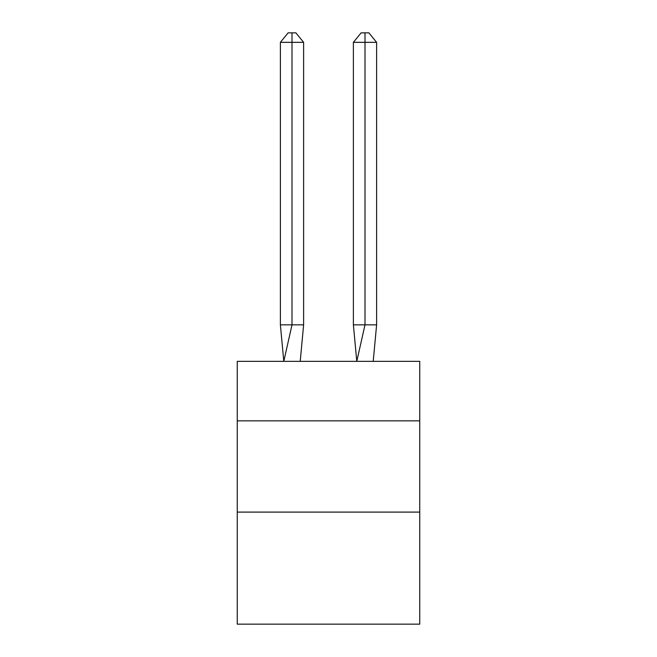 <?xml version="1.0" encoding="UTF-8"?>
<svg xmlns="http://www.w3.org/2000/svg" width="657" height="657" viewBox="0 0 657 657"><rect width="100%" height="100%" fill="white"/><g stroke="black" fill="none" stroke-linecap="round" stroke-linejoin="round"><path stroke-width="0.99" d="M237.251 420.841L419.749 420.841L419.749 361.35L237.251 361.35L237.251 624.15L419.749 624.15L419.749 512.099L237.251 512.099M419.749 512.099L419.749 420.841M303.616 324.854L303.616 42.335L292.004 42.335L292.004 324.854L280.383 324.854L283.791 361.35L292.004 324.854L292.004 42.335L292.004 324.854L292.004 42.335L292.004 324.854L292.004 42.335L292.004 324.854L292.004 42.335L292.004 324.854L292.004 42.335L292.004 324.854L292.004 42.335L292.004 324.854L292.004 42.335L292.004 324.854L292.004 42.335L292.004 324.854L292.004 42.335L292.004 324.854L292.004 42.335L292.004 324.854L292.004 42.335L292.004 324.854L292.004 42.335L292.004 324.854L303.616 324.854L300.216 361.35M292.004 42.335L280.383 42.335L288.127 32.85L292.004 32.85L292.004 324.854M280.383 42.335L280.383 324.854M292.004 32.85L295.872 32.85L303.616 42.335M376.617 324.854L364.996 324.854L364.996 42.335L376.617 42.335L376.617 324.854L373.209 361.35M353.384 324.854L364.996 324.854L356.784 361.35L353.384 324.854L353.384 42.335L361.128 32.85L368.873 32.85L376.617 42.335M364.996 32.85L364.996 42.335L353.384 42.335"/></g></svg>
